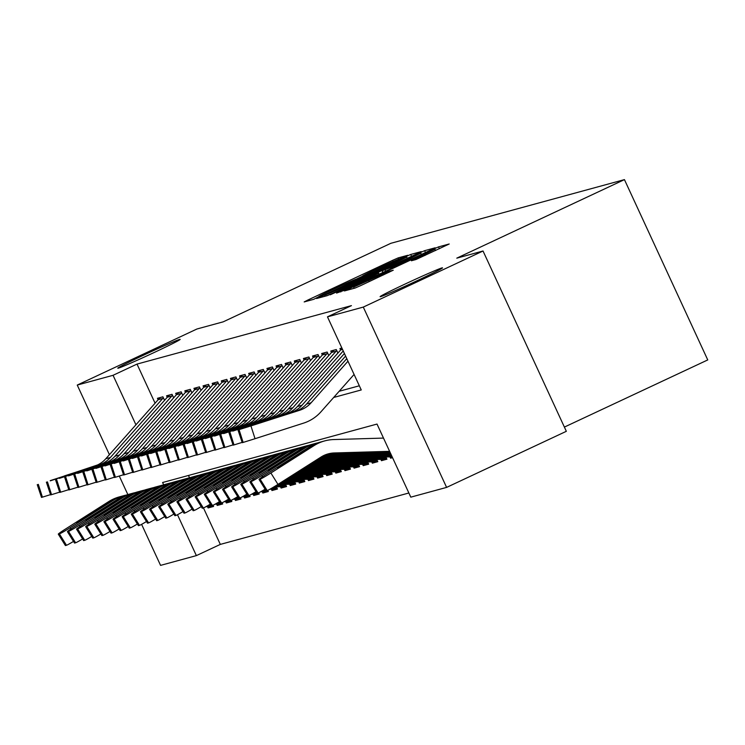 <?xml version="1.0" encoding="UTF-8"?>
<svg xmlns="http://www.w3.org/2000/svg" width="745" height="745" viewBox="0 0 745 745"><rect width="100%" height="100%" fill="white"/><g stroke="black" fill="none" stroke-linecap="round" stroke-linejoin="round"><path stroke-width="1.12" d="M405.056 256.662L407.72 255.293L398.203 257.882L392.606 260.331L307.983 299.974L304.183 301.93L313.692 299.332L319.046 296.585A16.865 0.503 -24.8 0 1 318.776 296.612A16.865 0.503 -24.8 0 1 331.227 290.317L338.277 287.021A16.865 0.503 -24.8 0 1 356.185 279.189L362.768 276.106A16.865 0.503 -24.8 0 1 362.498 276.134A16.865 0.503 -24.8 0 1 374.949 269.839L381.999 266.533A16.865 0.503 -24.8 0 1 399.907 258.711L405.056 256.662M405.457 283.873A34.372 1.015 -24.8 0 0 380.099 296.696A34.372 1.015 -24.8 0 0 417.135 280.688A34.372 1.015 -24.8 0 0 442.502 267.855A34.372 1.015 -24.8 0 0 405.457 283.873M143.142 355.384A34.372 1.015 -24.8 0 0 117.785 368.207A34.372 1.015 -24.8 0 0 154.82 352.199A34.372 1.015 -24.8 0 0 180.188 339.375A34.372 1.015 -24.8 0 0 143.142 355.384M415.98 259.53L449.207 243.997L438.554 246.884L432.957 249.333L344.441 290.941L355.095 288.045L360.692 285.605L393.258 270.202L388.648 271.441L353.633 287.123L364.044 281.861L419.752 255.758L434.95 249.193L411.37 260.769L415.98 259.53M109.413 454.683L77.247 385.072L196.987 328.983L223.221 321.831L390.864 243.298L624.44 179.619L456.797 258.152L483.03 251L363.29 307.089L446.6 487.398L410.793 497.157L377.017 424.063L162.596 482.518L163.667 484.827M77.247 385.072L113.063 375.303L135.925 424.79M333.676 397.467L361.251 389.952L327.474 316.849L351.426 305.636L137.015 364.091L113.063 375.303M327.474 316.849L363.29 307.089M417.461 253.551L421.27 251.596L410.7 254.473L405.103 256.923L316.588 298.531L327.241 295.644L332.838 293.195L417.461 253.551M424.622 250.683L435.192 247.796L431.392 249.761L346.76 289.395L336.563 293.083L374.772 275.045L378.656 273.08L375.573 273.899L330.268 294.806L419.025 253.132L424.622 250.683L425.479 252.527M392.541 457.663L390.585 458.194L392.401 457.346M385.919 456.992L386.934 459.19L381.459 460.68L386.264 458.436M376.793 459.479L377.808 461.676L372.342 463.176L377.138 460.922M367.667 461.965L368.691 464.163L363.215 465.662L368.021 463.409M358.55 464.452L359.565 466.659L354.089 468.149L358.894 465.895M349.424 466.938L350.439 469.145L344.963 470.635L349.768 468.382M340.297 469.425L341.312 471.632L335.846 473.122L340.642 470.868M331.171 471.911L332.196 474.118L326.72 475.608L331.525 473.354M322.054 474.407L323.069 476.604L317.594 478.094L322.399 475.85M312.928 476.893L313.943 479.091L308.467 480.581L313.272 478.337M303.802 479.38L304.817 481.577L299.341 483.067L304.146 480.823M294.675 481.866L295.7 484.064L290.224 485.563L295.029 483.309M285.558 484.352L286.574 486.55L281.098 488.05L285.903 485.796M276.432 486.839L277.447 489.037L271.972 490.536L276.777 488.282M267.772 490.331L268.321 491.532L262.845 493.022L267.651 490.769M258.645 492.818L259.204 494.019L253.728 495.509L258.534 493.255M249.519 495.304L250.078 496.505L244.602 497.995L249.407 495.742M240.393 497.79L240.952 498.992L235.476 500.482L240.281 498.237M231.276 500.277L231.825 501.478L226.35 502.968L231.155 500.724M222.15 502.763L222.699 503.965L217.233 505.455L222.038 503.21M164.543 400.326L162.913 396.806L157.437 398.296L158.117 399.767M173.669 397.839L172.039 394.319L166.563 395.809L167.243 397.281M182.795 395.353L181.165 391.833L175.69 393.323L176.369 394.794M191.912 392.866L190.292 389.346L184.816 390.836L185.496 392.308M201.038 390.38L199.409 386.86L193.942 388.35L194.622 389.821M210.165 387.894L208.535 384.373L203.059 385.863L203.739 387.335M219.291 385.407L217.661 381.878L212.185 383.377L212.865 384.848M228.408 382.921L226.787 379.391L221.312 380.891L221.991 382.362M237.534 380.434L235.904 376.905L230.438 378.404L231.118 379.876M246.66 377.938L245.031 374.418L239.555 375.908L240.235 377.38M255.786 375.452L254.157 371.932L248.681 373.422L249.361 374.893M264.913 372.966L263.283 369.446L257.807 370.935L258.487 372.407M274.03 370.479L272.4 366.959L266.933 368.449L267.613 369.92M283.156 367.993L281.526 364.473L276.05 365.963L276.73 367.434M292.282 365.506L290.652 361.986L285.177 363.476L285.856 364.948M301.408 363.02L299.779 359.5L294.303 360.99L294.983 362.461M310.525 360.533L308.905 357.004L303.429 358.503L304.109 359.975M319.652 358.047L318.022 354.518L312.546 356.017L313.226 357.488M328.778 355.551L327.148 352.031L321.672 353.521L322.352 355.002M337.904 353.065L336.274 349.545L330.799 351.035L331.478 352.506M341.881 348.017L339.925 348.548L340.605 350.02M137.015 364.091L155.081 403.194M339.161 391.283L359.332 385.789M203.469 507.922L220.324 544.399L408.865 492.994M188.476 475.459L189.547 477.787M207.492 506.619L208.106 507.95L213.582 506.451L213.023 505.25M217.233 505.455L216.618 504.132M226.35 502.968L225.744 501.646M235.476 500.482L234.861 499.159M244.602 497.995L243.988 496.673M253.728 495.509L253.114 494.186M262.845 493.022L262.24 491.7M271.972 490.536L271.357 489.204M281.098 488.05L280.483 486.718M290.224 485.563L289.609 484.231M299.341 483.067L298.736 481.745M308.467 480.581L307.853 479.259M317.594 478.094L316.979 476.772M326.72 475.608L326.105 474.286M335.846 473.122L335.231 471.799M344.963 470.635L344.358 469.313M354.089 468.149L353.475 466.817M363.215 465.662L362.601 464.331M372.342 463.176L371.727 461.844M381.459 460.68L380.853 459.358M390.585 458.194L389.97 456.871M564.393 427.081L707.75 359.928L624.44 179.619M220.324 544.399L196.373 555.612L160.566 565.38L141.606 524.35M127.851 494.578L119.293 476.064M483.03 251L566.34 431.308L446.6 487.398M177.487 514.73L196.373 555.612M208.106 507.95L212.912 505.697M405.103 257.295L325.537 294.815A16.865 0.503 -24.8 0 0 343.445 286.993L394.226 263.209A16.865 0.503 -24.8 0 0 406.668 256.913A16.865 0.503 -24.8 0 0 406.397 256.941L405.103 257.295M410.383 258.366L420.785 253.104L405.587 259.67L382.073 270.826L390.753 267.557L410.383 258.366L410.849 259.381M213.191 505.622L211.85 505.985A18.793 18.504 -105.2 0 1 207.594 506.619L205.974 506.665M201.364 506.805L200.88 506.814M126.25 495.08A40.277 39.653 74.8 0 0 123.949 495.63L119.396 496.878A40.277 39.653 74.8 0 0 108.733 501.581L65.588 528.969A10.737 0.549 -31.9 0 0 58.296 534.146A10.737 0.549 -31.9 0 0 58.473 534.137L65.56 545.526A10.737 0.549 148.1 0 1 65.383 545.526L58.296 534.146M123.949 495.63A40.277 39.653 74.8 0 0 113.287 500.342L70.151 527.721L70.915 528.95M211.161 505.399L208.032 505.492M117.151 497.79L76.809 522.673L109.571 501.357L117.291 497.762M73.494 541.419A10.737 0.549 148.1 0 1 66.473 545.275L59.386 533.895L58.473 534.137M59.386 533.895A10.737 0.549 -31.9 0 0 70.151 527.721M66.473 545.275L65.56 545.526M163.369 397.793A18.793 18.504 74.8 0 0 162.745 398.454L110.381 457.486A26.857 26.429 -105.2 0 1 98.806 465.048L50.288 480.842M160.575 397.448A18.793 18.504 74.8 0 0 158.182 399.702L105.818 458.734A26.857 26.429 -105.2 0 1 94.243 466.286L50.222 480.637M37.418 484.613L41.497 497.399L42.409 497.148L38.33 484.362M41.497 497.399L37.25 484.65M50.371 494.68L42.409 497.148M91.393 467.385L100.771 463.874L64.638 475.962M91.328 467.264L64.601 475.841M222.317 503.126L220.976 503.499A18.793 18.504 -105.2 0 1 216.711 504.132L215.1 504.179M210.481 504.309L209.997 504.328M135.376 492.594A40.277 39.653 74.8 0 0 133.076 493.143L128.513 494.391A40.277 39.653 74.8 0 0 117.85 499.094L74.714 526.473A10.737 0.549 -31.9 0 0 67.423 531.66A10.737 0.549 -31.9 0 0 67.599 531.651L74.686 543.04A10.737 0.549 148.1 0 1 74.509 543.04L67.423 531.66M133.076 493.143A40.277 39.653 74.8 0 0 122.413 497.856L79.277 525.234L80.041 526.464M220.287 502.912L217.158 503.005M126.278 495.304L85.936 520.178L118.697 498.871L126.408 495.276M82.621 538.933A10.737 0.549 148.1 0 1 75.599 542.788L68.512 531.409L67.599 531.651M68.512 531.409A10.737 0.549 -31.9 0 0 79.277 525.234M75.599 542.788L74.686 543.04M231.444 500.64L230.103 501.012A18.793 18.504 -105.2 0 1 225.837 501.646L224.226 501.692M219.607 501.823L219.123 501.841M144.502 490.108A40.277 39.653 74.8 0 0 142.202 490.657L137.639 491.896A40.277 39.653 74.8 0 0 126.976 496.608L83.84 523.986A10.737 0.549 -31.9 0 0 76.539 529.164A10.737 0.549 -31.9 0 0 76.726 529.164L83.812 540.553A10.737 0.549 148.1 0 1 83.626 540.553L76.539 529.164M142.202 490.657A40.277 39.653 74.8 0 0 131.539 495.369L88.404 522.748L89.167 523.977M229.413 500.426L226.275 500.519M135.404 492.808L95.062 517.691L127.823 496.375L135.534 492.79M91.747 536.447A10.737 0.549 148.1 0 1 84.725 540.302L77.638 528.913L76.726 529.164M77.638 528.913A10.737 0.549 -31.9 0 0 88.404 522.748M84.725 540.302L83.812 540.553M240.57 498.154L239.22 498.526A18.793 18.504 -105.2 0 1 234.964 499.159L233.343 499.206M228.734 499.336L228.249 499.355M153.628 487.612A40.277 39.653 74.8 0 0 151.328 488.171L146.765 489.409A40.277 39.653 74.8 0 0 136.102 494.121L92.957 521.5A10.737 0.549 -31.9 0 0 85.666 526.678A10.737 0.549 -31.9 0 0 85.843 526.678L92.929 538.058A10.737 0.549 148.1 0 1 92.752 538.067L85.666 526.678M151.328 488.171A40.277 39.653 74.8 0 0 140.665 492.883L97.52 520.261L98.293 521.491M238.54 497.939L235.401 498.032M144.53 490.322L104.179 515.205L136.95 493.888L144.66 490.303M100.873 533.96A10.737 0.549 148.1 0 1 93.842 537.816L86.755 526.426L85.843 526.678M86.755 526.426A10.737 0.549 -31.9 0 0 97.52 520.261M93.842 537.816L92.929 538.058M249.687 495.667L248.346 496.03A18.793 18.504 -105.2 0 1 244.09 496.664L242.47 496.719M237.86 496.85L237.376 496.868M162.745 485.125A40.277 39.653 74.8 0 0 160.454 485.684L155.891 486.923A40.277 39.653 74.8 0 0 145.228 491.635L102.084 519.014A10.737 0.549 -31.9 0 0 94.792 524.191A10.737 0.549 -31.9 0 0 94.969 524.191L102.056 535.571A10.737 0.549 148.1 0 1 101.879 535.581L94.792 524.191M160.454 485.684A40.277 39.653 74.8 0 0 149.782 490.387L106.647 517.775L107.42 519.004M247.657 495.453L244.528 495.546M153.647 487.835L113.305 512.718L146.076 491.402L153.787 487.817M109.99 531.474A10.737 0.549 148.1 0 1 102.968 535.329L95.882 523.94L94.969 524.191M95.882 523.94A10.737 0.549 -31.9 0 0 106.647 517.775M102.968 535.329L102.056 535.571M172.495 395.297A18.793 18.504 74.8 0 0 171.871 395.967L119.507 454.999A26.857 26.429 -105.2 0 1 107.932 462.561L59.414 478.355M169.702 394.952A18.793 18.504 74.8 0 0 167.308 397.206L114.944 456.247A26.857 26.429 -105.2 0 1 103.369 463.8L59.339 478.15M46.535 482.127L50.623 494.913L51.535 494.661L47.447 481.875M50.623 494.913L46.376 482.164M59.498 492.194L51.535 494.661M100.51 464.899L109.897 461.388L73.764 473.475M100.454 464.778L73.727 473.354M181.622 392.811A18.793 18.504 74.8 0 0 180.998 393.481L128.624 452.513A26.857 26.429 -105.2 0 1 117.058 460.075L68.531 475.869M178.828 392.466A18.793 18.504 74.8 0 0 176.435 394.72L124.07 453.761A26.857 26.429 -105.2 0 1 112.495 461.313L68.465 475.655M55.661 479.631L59.749 492.426L60.662 492.175L56.573 479.389M59.749 492.426L55.503 479.668M68.624 489.707L60.662 492.175M109.636 462.412L119.023 458.901L82.891 470.989M109.571 462.291L82.853 470.868M190.739 390.324A18.793 18.504 74.8 0 0 190.124 390.995L137.75 450.027A26.857 26.429 -105.2 0 1 126.184 457.579L77.657 473.382M187.945 389.98A18.793 18.504 74.8 0 0 185.561 392.233L133.187 451.274A26.857 26.429 -105.2 0 1 121.621 458.827L77.592 473.168M64.787 477.145L68.866 489.94L69.779 489.689L65.7 476.902M68.866 489.94L64.619 477.182M77.741 487.221L69.779 489.689M118.762 459.926L128.149 456.415L92.017 468.503M118.697 459.805L91.97 468.382M199.865 387.838A18.793 18.504 74.8 0 0 199.241 388.508L146.877 447.54A26.857 26.429 -105.2 0 1 135.301 455.093L86.783 470.896M197.071 387.493A18.793 18.504 74.8 0 0 194.687 389.747L142.314 448.779A26.857 26.429 -105.2 0 1 130.738 456.34L86.718 470.682M73.913 474.658L77.992 487.454L78.905 487.202L74.826 474.416M77.992 487.454L73.746 474.695M86.867 484.725L78.905 487.202M127.889 457.439L137.266 453.928L101.134 466.016M127.823 457.318L101.097 465.886M258.813 493.181L257.472 493.544A18.793 18.504 -105.2 0 1 253.207 494.177L251.596 494.224M246.977 494.363L246.493 494.382M171.871 482.639A40.277 39.653 74.8 0 0 169.571 483.198L165.008 484.436A40.277 39.653 74.8 0 0 154.345 489.148L111.21 516.527A10.737 0.549 -31.9 0 0 103.918 521.705A10.737 0.549 -31.9 0 0 104.095 521.705L111.182 533.085A10.737 0.549 148.1 0 1 111.005 533.094L103.918 521.705M169.571 483.198A40.277 39.653 74.8 0 0 158.909 487.9L115.773 515.279L116.537 516.518M256.783 492.966L253.654 493.06M162.773 485.349L122.431 510.232L155.193 488.916L162.904 485.33M119.116 528.987A10.737 0.549 148.1 0 1 112.095 532.843L105.008 521.453L104.095 521.705M105.008 521.453A10.737 0.549 -31.9 0 0 115.773 515.279M112.095 532.843L111.182 533.085M208.991 385.351A18.793 18.504 74.8 0 0 208.367 386.012L156.003 445.054A26.857 26.429 -105.2 0 1 144.428 452.606L95.909 468.409M206.197 385.007A18.793 18.504 74.8 0 0 203.804 387.26L151.44 446.292A26.857 26.429 -105.2 0 1 139.864 453.854L95.844 468.195M83.03 472.172L87.118 484.967L88.031 484.716L83.943 471.92M87.118 484.967L82.872 472.209M95.993 482.239L88.031 484.716M137.006 454.953L146.392 451.442L110.26 463.53M136.95 454.832L110.223 463.399M267.939 490.694L266.598 491.057A18.793 18.504 -105.2 0 1 262.333 491.691L260.722 491.737M256.103 491.877L255.619 491.886M180.998 480.153A40.277 39.653 74.8 0 0 178.698 480.702L174.134 481.95A40.277 39.653 74.8 0 0 163.472 486.662L120.336 514.041A10.737 0.549 -31.9 0 0 113.035 519.218A10.737 0.549 -31.9 0 0 113.221 519.218L120.308 530.598A10.737 0.549 148.1 0 1 120.122 530.598L113.035 519.218M178.698 480.702A40.277 39.653 74.8 0 0 168.035 485.414L124.899 512.793L125.663 514.031M265.909 490.48L262.771 490.573M171.899 482.862L131.558 507.745L164.319 486.429L172.03 482.844M128.242 526.501A10.737 0.549 148.1 0 1 121.221 530.347L114.134 518.967L113.221 519.218M114.134 518.967A10.737 0.549 -31.9 0 0 124.899 512.793M121.221 530.347L120.308 530.598M218.117 382.865A18.793 18.504 74.8 0 0 217.493 383.526L165.129 442.567A26.857 26.429 -105.2 0 1 153.554 450.12L105.026 465.914M215.324 382.52A18.793 18.504 74.8 0 0 212.93 384.774L160.566 443.806A26.857 26.429 -105.2 0 1 148.991 451.368L104.961 465.709M92.156 469.685L96.245 482.471L97.157 482.229L93.069 469.434M96.245 482.471L91.998 469.722M105.12 479.752L97.157 482.229M146.132 452.457L155.519 448.956L119.386 461.034M146.067 452.336L119.349 460.913M277.065 488.208L275.715 488.571A18.793 18.504 -105.2 0 1 271.459 489.204L269.839 489.251M265.229 489.39L264.745 489.4M190.124 477.666A40.277 39.653 74.8 0 0 187.824 478.216L183.261 479.463A40.277 39.653 74.8 0 0 172.598 484.175L129.453 511.554A10.737 0.549 -31.9 0 0 122.161 516.732A10.737 0.549 -31.9 0 0 122.338 516.732L129.425 528.112A10.737 0.549 148.1 0 1 129.248 528.112L122.161 516.732M187.824 478.216A40.277 39.653 74.8 0 0 177.161 482.928L134.016 510.306L134.789 511.545M276.926 487.91A18.793 18.504 -105.2 0 1 276.022 487.966L271.897 488.087M181.026 480.376L140.675 505.259L173.445 483.943L181.156 480.357M137.369 524.014A10.737 0.549 148.1 0 1 130.338 527.86L123.251 516.481L122.338 516.732M123.251 516.481A10.737 0.549 -31.9 0 0 134.016 510.306M130.338 527.86L129.425 528.112M227.234 380.378A18.793 18.504 74.8 0 0 226.62 381.04L174.246 440.081A26.857 26.429 -105.2 0 1 162.68 447.633L114.153 463.427M224.45 380.034A18.793 18.504 74.8 0 0 222.057 382.287L169.683 441.319A26.857 26.429 -105.2 0 1 158.117 448.881L114.087 463.222M101.283 467.199L105.362 479.985L106.274 479.743L102.195 466.947M105.362 479.985L101.115 467.236M114.236 477.266L106.274 479.743M155.258 449.971L164.645 446.46L128.513 458.548M155.193 449.85L128.466 458.426M286.182 485.721L284.841 486.085A18.793 18.504 -105.2 0 1 280.586 486.718L273.871 486.913M199.25 475.18A40.277 39.653 74.8 0 0 196.95 475.729L192.387 476.977A40.277 39.653 74.8 0 0 181.724 481.689L138.579 509.068A10.737 0.549 -31.9 0 0 131.288 514.246A10.737 0.549 -31.9 0 0 131.465 514.246L138.551 525.625A10.737 0.549 148.1 0 1 138.374 525.625L131.288 514.246M196.95 475.729A40.277 39.653 74.8 0 0 186.287 480.441L143.142 507.82L143.915 509.058M286.052 485.423A18.793 18.504 -105.2 0 1 285.149 485.47L275.78 485.749M190.143 477.89L149.801 502.773L182.572 481.456L190.282 477.871M146.495 521.519A10.737 0.549 148.1 0 1 139.464 525.374L132.377 513.994L131.465 514.246M132.377 513.994A10.737 0.549 -31.9 0 0 143.142 507.82M139.464 525.374L138.551 525.625M236.361 377.892A18.793 18.504 74.8 0 0 235.737 378.553L183.372 437.585A26.857 26.429 -105.2 0 1 171.797 445.147L123.279 460.941M233.567 377.547A18.793 18.504 74.8 0 0 231.183 379.801L178.809 438.833A26.857 26.429 -105.2 0 1 167.234 446.385L123.214 460.736M110.409 464.712L114.488 477.498L115.401 477.247L111.322 464.461M114.488 477.498L110.241 464.75M123.363 474.779L115.401 477.247M164.384 447.484L173.762 443.973L137.629 456.061M164.319 447.363L137.592 455.94M295.309 483.235L293.968 483.598A18.793 18.504 -105.2 0 1 289.703 484.231L277.643 484.585M208.367 472.693A40.277 39.653 74.8 0 0 206.067 473.243L201.504 474.49A40.277 39.653 74.8 0 0 190.841 479.193L147.706 506.581A10.737 0.549 -31.9 0 0 140.414 511.759A10.737 0.549 -31.9 0 0 140.591 511.75L147.678 523.139A10.737 0.549 148.1 0 1 147.501 523.139L140.414 511.759M206.067 473.243A40.277 39.653 74.8 0 0 195.404 477.955L152.269 505.334L153.032 506.572M295.178 482.937A18.793 18.504 -105.2 0 1 294.266 482.983L279.477 483.421M199.269 475.403L158.927 500.286L191.689 478.97L199.399 475.375M155.612 519.032A10.737 0.549 148.1 0 1 148.59 522.888L141.503 511.508L140.591 511.75M141.503 511.508A10.737 0.549 -31.9 0 0 152.269 505.334M148.59 522.888L147.678 523.139M245.487 375.406A18.793 18.504 74.8 0 0 244.863 376.067L192.499 435.099A26.857 26.429 -105.2 0 1 180.923 442.66L132.405 458.454M242.693 375.061A18.793 18.504 74.8 0 0 240.3 377.315L187.936 436.346A26.857 26.429 -105.2 0 1 176.36 443.899L132.34 458.25M119.526 462.226L123.614 475.012L124.527 474.761L120.439 461.974M123.614 475.012L119.368 462.263M132.489 472.293L124.527 474.761M173.501 444.998L182.888 441.487L146.756 453.575M173.445 444.877L146.718 453.454M304.435 480.739L303.094 481.112A18.793 18.504 -105.2 0 1 298.829 481.745L281.312 482.257M217.493 470.207A40.277 39.653 74.8 0 0 215.193 470.756L210.63 472.004A40.277 39.653 74.8 0 0 199.967 476.707L156.832 504.095A10.737 0.549 -31.9 0 0 149.531 509.273A10.737 0.549 -31.9 0 0 149.717 509.263L156.804 520.653A10.737 0.549 148.1 0 1 156.618 520.653L149.531 509.273M215.193 470.756A40.277 39.653 74.8 0 0 204.53 475.468L161.395 502.847L162.159 504.076M304.295 480.45A18.793 18.504 -105.2 0 1 303.392 480.497L283.147 481.093M208.395 472.917L168.053 497.79L200.815 476.483L208.525 472.889M164.738 516.546A10.737 0.549 148.1 0 1 157.717 520.401L150.63 509.021L149.717 509.263M150.63 509.021A10.737 0.549 -31.9 0 0 161.395 502.847M157.717 520.401L156.804 520.653M254.613 372.91A18.793 18.504 74.8 0 0 253.989 373.58L201.625 432.612A26.857 26.429 -105.2 0 1 190.05 440.174L141.522 455.968M251.819 372.575A18.793 18.504 74.8 0 0 249.426 374.828L197.062 433.86A26.857 26.429 -105.2 0 1 185.486 441.413L141.457 455.763M128.652 459.74L132.74 472.526L133.653 472.274L129.565 459.488M132.74 472.526L128.494 459.777M141.615 469.806L133.653 472.274M182.627 442.511L192.014 439.001L155.882 451.088M182.562 442.39L155.845 450.967M313.561 478.253L312.211 478.625A18.793 18.504 -105.2 0 1 307.955 479.259L284.981 479.929M226.62 467.72A40.277 39.653 74.8 0 0 224.32 468.27L219.756 469.518A40.277 39.653 74.8 0 0 209.094 474.22L165.958 501.599A10.737 0.549 -31.9 0 0 158.657 506.777A10.737 0.549 -31.9 0 0 158.843 506.777L165.921 518.166A10.737 0.549 148.1 0 1 165.744 518.166L158.657 506.777M224.32 468.27A40.277 39.653 74.8 0 0 213.657 472.982L170.512 500.361L171.285 501.59M313.422 477.964A18.793 18.504 -105.2 0 1 312.518 478.011L286.816 478.765M217.521 470.421L177.17 495.304L209.941 473.988L217.652 470.402M173.864 514.059A10.737 0.549 148.1 0 1 166.833 517.915L159.756 506.525L158.843 506.777M159.756 506.525A10.737 0.549 -31.9 0 0 170.512 500.361M166.833 517.915L165.921 518.166M263.73 370.423A18.793 18.504 74.8 0 0 263.115 371.094L210.742 430.126A26.857 26.429 -105.2 0 1 199.176 437.688L150.648 453.481M260.946 370.079A18.793 18.504 74.8 0 0 258.552 372.332L206.179 431.374A26.857 26.429 -105.2 0 1 194.613 438.926L150.583 453.267M137.778 457.244L141.867 470.039L142.779 469.788L138.691 457.002M141.867 470.039L137.611 457.281M150.732 467.32L142.779 469.788M191.754 440.025L201.141 436.514L165.008 448.602M191.689 439.904L164.962 448.481M322.678 475.766L321.337 476.139A18.793 18.504 -105.2 0 1 317.081 476.772L288.65 477.601M235.746 465.225A40.277 39.653 74.8 0 0 233.446 465.783L228.883 467.022A40.277 39.653 74.8 0 0 218.22 471.734L175.075 499.113A10.737 0.549 -31.9 0 0 167.783 504.291A10.737 0.549 -31.9 0 0 167.96 504.291L175.047 515.68A10.737 0.549 148.1 0 1 174.87 515.68L167.783 504.291M233.446 465.783A40.277 39.653 74.8 0 0 222.783 470.495L179.638 497.874L180.411 499.103M322.548 475.478A18.793 18.504 -105.2 0 1 321.644 475.524L290.476 476.437M226.638 467.935L186.297 492.818L219.067 471.501L226.778 467.916M182.991 511.573A10.737 0.549 148.1 0 1 175.96 515.428L168.873 504.039L167.96 504.291M168.873 504.039A10.737 0.549 -31.9 0 0 179.638 497.874M175.96 515.428L175.047 515.68M272.856 367.937A18.793 18.504 74.8 0 0 272.242 368.607L219.868 427.639A26.857 26.429 -105.2 0 1 208.293 435.192L159.775 450.995M270.062 367.592A18.793 18.504 74.8 0 0 267.678 369.846L215.305 428.887A26.857 26.429 -105.2 0 1 203.73 436.44L159.709 450.781M146.905 454.757L150.984 467.553L151.896 467.301L147.817 454.515M150.984 467.553L146.737 454.795M159.858 464.833L151.896 467.301M200.88 437.538L210.258 434.028L174.125 446.115M200.815 437.417L174.088 445.994M281.983 365.45A18.793 18.504 74.8 0 0 281.359 366.121L228.994 425.153A26.857 26.429 -105.2 0 1 217.419 432.705L168.901 448.509M279.189 365.106A18.793 18.504 74.8 0 0 276.795 367.36L224.431 426.391A26.857 26.429 -105.2 0 1 212.856 433.953L168.836 448.294M156.031 452.271L160.11 465.066L161.022 464.815L156.944 452.029M160.11 465.066L155.863 452.308M168.985 462.338L161.022 464.815M210.006 435.052L219.384 431.541L183.251 443.629M209.941 434.931L183.214 443.499M291.109 362.964A18.793 18.504 74.8 0 0 290.485 363.635L238.121 422.666A26.857 26.429 -105.2 0 1 226.545 430.219L178.027 446.022M288.315 362.619A18.793 18.504 74.8 0 0 285.922 364.873L233.558 423.905A26.857 26.429 -105.2 0 1 221.982 431.467L177.953 445.808M165.148 449.784L169.236 462.58L170.149 462.328L166.06 449.533M169.236 462.58L164.99 449.822M178.111 459.851L170.149 462.328M219.123 432.566L228.51 429.055L192.378 441.142M219.067 432.445L192.34 441.012M331.804 473.28L330.463 473.643A18.793 18.504 -105.2 0 1 326.208 474.276L292.31 475.273M244.863 462.738A40.277 39.653 74.8 0 0 242.563 463.297L238.009 464.535A40.277 39.653 74.8 0 0 227.337 469.248L184.201 496.626A10.737 0.549 -31.9 0 0 176.91 501.804A10.737 0.549 -31.9 0 0 177.087 501.804L184.173 513.184A10.737 0.549 148.1 0 1 183.996 513.193L176.91 501.804M242.563 463.297A40.277 39.653 74.8 0 0 231.9 468.009L188.764 495.388L189.528 496.617M331.674 472.991A18.793 18.504 -105.2 0 1 330.761 473.038L294.145 474.109M235.765 465.448L195.423 490.331L228.184 469.015L235.904 465.429M192.108 509.086A10.737 0.549 148.1 0 1 185.086 512.942L177.999 501.553L177.087 501.804M177.999 501.553A10.737 0.549 -31.9 0 0 188.764 495.388M185.086 512.942L184.173 513.184M340.931 470.793L339.59 471.157A18.793 18.504 -105.2 0 1 335.325 471.79L295.979 472.945M253.989 460.252A40.277 39.653 74.8 0 0 251.689 460.81L247.126 462.049A40.277 39.653 74.8 0 0 236.463 466.761L193.327 494.14A10.737 0.549 -31.9 0 0 186.036 499.318A10.737 0.549 -31.9 0 0 186.213 499.318L193.3 510.697A10.737 0.549 148.1 0 1 193.113 510.707L186.036 499.318M251.689 460.81A40.277 39.653 74.8 0 0 241.026 465.513L197.891 492.901L198.654 494.131M340.791 470.505A18.793 18.504 -105.2 0 1 339.888 470.551L297.814 471.781M244.891 462.962L204.549 487.845L237.31 466.528L245.021 462.943M201.234 506.6A10.737 0.549 148.1 0 1 194.212 510.455L187.125 499.066L186.213 499.318M187.125 499.066A10.737 0.549 -31.9 0 0 197.891 492.901M194.212 510.455L193.3 510.697M350.057 468.307L348.716 468.67A18.793 18.504 -105.2 0 1 344.451 469.303L299.648 470.617M263.115 457.765A40.277 39.653 74.8 0 0 260.815 458.324L256.252 459.563A40.277 39.653 74.8 0 0 245.589 464.275L202.454 491.653A10.737 0.549 -31.9 0 0 195.153 496.831A10.737 0.549 -31.9 0 0 195.339 496.831L202.417 508.211A10.737 0.549 148.1 0 1 202.24 508.211L195.153 496.831M260.815 458.324A40.277 39.653 74.8 0 0 250.152 463.027L207.008 490.406L207.781 491.644M349.917 468.009A18.793 18.504 -105.2 0 1 349.014 468.065L301.483 469.452M254.017 460.475L213.666 485.358L246.437 464.042L254.147 460.457M210.36 504.114A10.737 0.549 148.1 0 1 203.329 507.96L196.252 496.58L195.339 496.831M196.252 496.58A10.737 0.549 -31.9 0 0 207.008 490.406M203.329 507.96L202.417 508.211M300.226 360.478A18.793 18.504 74.8 0 0 299.611 361.139L247.238 420.18A26.857 26.429 -105.2 0 1 235.671 427.732L187.144 443.526M297.441 360.133A18.793 18.504 74.8 0 0 295.048 362.387L242.674 421.419A26.857 26.429 -105.2 0 1 231.108 428.98L187.079 443.322M174.274 447.298L178.362 460.084L179.275 459.842L175.187 447.047M178.362 460.084L174.107 447.335M187.228 457.365L179.275 459.842M228.249 430.07L237.636 426.568L201.504 438.647M228.184 429.958L201.467 438.526M359.174 465.821L357.833 466.184A18.793 18.504 -105.2 0 1 353.577 466.817L303.317 468.298M272.242 455.279A40.277 39.653 74.8 0 0 269.941 455.828L265.378 457.076A40.277 39.653 74.8 0 0 254.715 461.788L211.571 489.167A10.737 0.549 -31.9 0 0 204.279 494.345A10.737 0.549 -31.9 0 0 204.456 494.345L211.543 505.725A10.737 0.549 148.1 0 1 211.366 505.725L204.279 494.345M269.941 455.828A40.277 39.653 74.8 0 0 259.279 460.54L216.134 487.919L216.907 489.158M359.043 465.523A18.793 18.504 -105.2 0 1 358.14 465.578L305.143 467.134M263.134 457.989L222.792 482.872L255.563 461.555L263.274 457.97M219.486 501.627A10.737 0.549 148.1 0 1 212.455 505.473L205.369 494.093L204.456 494.345M205.369 494.093A10.737 0.549 -31.9 0 0 216.134 487.919M212.455 505.473L211.543 505.725M309.352 357.991A18.793 18.504 74.8 0 0 308.737 358.652L256.364 417.694A26.857 26.429 -105.2 0 1 244.788 425.246L196.27 441.04M306.558 357.647A18.793 18.504 74.8 0 0 304.174 359.9L251.801 418.932A26.857 26.429 -105.2 0 1 240.235 426.494L196.205 440.835M183.4 444.812L187.479 457.598L188.392 457.356L184.313 444.56M187.479 457.598L183.233 444.849M196.354 454.878L188.392 457.356M237.376 427.583L246.763 424.082L210.63 436.16M237.31 427.462L210.584 436.039M368.3 463.334L366.959 463.697A18.793 18.504 -105.2 0 1 362.703 464.331L306.977 465.97M281.359 452.792A40.277 39.653 74.8 0 0 279.058 453.342L274.505 454.59A40.277 39.653 74.8 0 0 263.842 459.302L220.697 486.681A10.737 0.549 -31.9 0 0 213.405 491.858A10.737 0.549 -31.9 0 0 213.582 491.858L220.669 503.238A10.737 0.549 148.1 0 1 220.492 503.238L213.405 491.858M279.058 453.342A40.277 39.653 74.8 0 0 268.396 458.054L225.26 485.433L226.024 486.671M368.17 463.036A18.793 18.504 -105.2 0 1 367.257 463.092L308.812 464.805M272.26 455.502L231.918 480.385L264.68 459.069L272.4 455.484M228.603 499.131A10.737 0.549 148.1 0 1 221.582 502.987L214.495 491.607L213.582 491.858M214.495 491.607A10.737 0.549 -31.9 0 0 225.26 485.433M221.582 502.987L220.669 503.238M318.478 355.505A18.793 18.504 74.8 0 0 317.854 356.166L265.49 415.207A26.857 26.429 -105.2 0 1 253.915 422.76L205.397 438.554M315.684 355.16A18.793 18.504 74.8 0 0 313.291 357.414L260.927 416.446A26.857 26.429 -105.2 0 1 249.351 423.998L205.331 438.349M192.527 442.325L196.606 455.111L197.518 454.869L193.439 442.074M196.606 455.111L192.359 442.362M205.48 452.392L197.518 454.869M246.502 425.097L255.88 421.586L219.747 433.674M246.437 424.976L219.71 433.553M377.426 460.848L376.085 461.211A18.793 18.504 -105.2 0 1 371.82 461.844L310.646 463.641M290.485 450.306A40.277 39.653 74.8 0 0 288.185 450.855L283.622 452.103A40.277 39.653 74.8 0 0 272.959 456.815L229.823 484.194A10.737 0.549 -31.9 0 0 222.532 489.372A10.737 0.549 -31.9 0 0 222.708 489.363L229.795 500.752A10.737 0.549 148.1 0 1 229.609 500.752L222.532 489.372M288.185 450.855A40.277 39.653 74.8 0 0 277.522 455.567L234.386 482.946L235.15 484.185M377.287 460.55A18.793 18.504 -105.2 0 1 376.383 460.596L312.481 462.477M281.387 453.016L241.045 477.899L273.806 456.583L281.517 452.988M237.73 496.645A10.737 0.549 148.1 0 1 230.708 500.5L223.621 489.12L222.708 489.363M223.621 489.12A10.737 0.549 -31.9 0 0 234.386 482.946M230.708 500.5L229.795 500.752M327.604 353.018A18.793 18.504 74.8 0 0 326.981 353.679L274.616 412.711A26.857 26.429 -105.2 0 1 263.041 420.273L214.523 436.067M324.811 352.674A18.793 18.504 74.8 0 0 322.417 354.927L270.053 413.959A26.857 26.429 -105.2 0 1 258.478 421.512L214.448 435.862M201.644 439.839L205.732 452.625L206.644 452.373L202.556 439.587M205.732 452.625L201.485 439.876M214.607 449.906L206.644 452.373M255.619 422.611L265.006 419.1L228.873 431.187M255.563 422.49L228.836 431.066M386.553 458.352L385.212 458.724A18.793 18.504 -105.2 0 1 380.946 459.358L314.315 461.313M299.611 447.82A40.277 39.653 74.8 0 0 297.311 448.369L292.748 449.617A40.277 39.653 74.8 0 0 282.085 454.32L238.949 481.708A10.737 0.549 -31.9 0 0 231.648 486.885A10.737 0.549 -31.9 0 0 231.835 486.876L238.922 498.265A10.737 0.549 148.1 0 1 238.735 498.265L231.648 486.885M297.311 448.369A40.277 39.653 74.8 0 0 286.648 453.081L243.503 480.46L244.276 481.689M386.413 458.063A18.793 18.504 -105.2 0 1 385.51 458.11L316.15 460.149M290.513 450.529L250.162 475.412L282.932 454.096L290.643 450.502M246.856 494.159A10.737 0.549 148.1 0 1 239.834 498.014L232.747 486.634L231.835 486.876M232.747 486.634A10.737 0.549 -31.9 0 0 243.503 480.46M239.834 498.014L238.922 498.265M336.731 350.522A18.793 18.504 74.8 0 0 336.107 351.193L283.733 410.225A26.857 26.429 -105.2 0 1 272.167 417.787L223.64 433.581M333.937 350.187A18.793 18.504 74.8 0 0 331.544 352.441L279.179 411.473A26.857 26.429 -105.2 0 1 267.604 419.025L223.575 433.376M210.77 437.352L214.858 450.138L215.771 449.887L211.682 437.101M214.858 450.138L210.602 437.389M223.733 447.419L215.771 449.887M264.745 420.124L274.132 416.613L238 428.701M264.68 420.003L237.962 428.58M392.094 456.694A18.793 18.504 -105.2 0 1 390.073 456.871L317.985 458.985M308.737 445.333A40.277 39.653 74.8 0 0 306.437 445.882L301.874 447.13A40.277 39.653 74.8 0 0 291.211 451.833L248.066 479.212A10.737 0.549 -31.9 0 0 240.775 484.399A10.737 0.549 -31.9 0 0 240.952 484.39L248.038 495.779A10.737 0.549 148.1 0 1 247.862 495.779L240.775 484.399M306.437 445.882A40.277 39.653 74.8 0 0 295.774 450.595L252.629 477.973L253.402 479.203M391.637 455.716L319.819 457.821M299.639 448.043L259.288 472.917L292.059 451.61L299.769 448.015M255.982 491.672A10.737 0.549 148.1 0 1 248.951 495.527L241.864 484.148L240.952 484.39M241.864 484.148A10.737 0.549 -31.9 0 0 252.629 477.973M248.951 495.527L248.038 495.779M343.231 350.951L292.86 407.738A26.857 26.429 -105.2 0 1 281.284 415.3L232.766 431.094M342.104 348.502A18.793 18.504 74.8 0 0 340.67 349.945L288.296 408.986A26.857 26.429 -105.2 0 1 276.73 416.539L232.701 430.88M219.896 434.856L223.975 447.652L224.888 447.4L220.809 434.614M223.975 447.652L219.728 434.894M232.85 444.933L224.888 447.4M273.871 417.638L283.258 414.127L247.126 426.215M273.806 417.517L247.079 426.093M391.134 454.618L321.663 456.657M317.854 442.847A40.277 39.653 74.8 0 0 315.554 443.396L311 444.635A40.277 39.653 74.8 0 0 300.337 449.347L257.193 476.726A10.737 0.549 -31.9 0 0 249.901 481.903A10.737 0.549 -31.9 0 0 250.078 481.903L257.165 493.292A10.737 0.549 148.1 0 1 256.988 493.292L249.901 481.903M315.554 443.396A40.277 39.653 74.8 0 0 304.891 448.108L261.756 475.487L262.519 476.716M390.631 453.519L325.174 455.446A26.857 26.429 74.8 0 0 323.768 455.521M308.756 445.547L268.414 470.43L301.185 449.114L308.896 445.529M265.099 489.186A10.737 0.549 148.1 0 1 258.077 493.041L250.99 481.652L250.078 481.903M250.99 481.652A10.737 0.549 -31.9 0 0 261.756 475.487M258.077 493.041L257.165 493.292M345.606 356.082L301.986 405.252A26.857 26.429 -105.2 0 1 290.41 412.804L241.892 428.608M344.423 353.521L297.423 406.5A26.857 26.429 -105.2 0 1 285.847 414.052L241.827 428.394M229.022 432.37L233.101 445.165L234.014 444.914L229.935 432.128M233.101 445.165L228.855 432.407M241.976 442.446L234.014 444.914M282.998 415.151L292.375 411.64L256.243 423.728M282.932 415.03L256.206 423.607M390.119 452.429L329.737 454.199A26.857 26.429 74.8 0 0 325.965 454.59M383.498 438.088L333.816 439.55A40.277 39.653 74.8 0 0 324.68 440.91L320.117 442.148A40.277 39.653 74.8 0 0 309.454 446.86L266.319 474.239A10.737 0.549 -31.9 0 0 259.027 479.417A10.737 0.549 -31.9 0 0 259.204 479.417L266.291 490.797A10.737 0.549 148.1 0 1 266.114 490.806L259.027 479.417M324.68 440.91A40.277 39.653 74.8 0 0 314.017 445.622L270.882 473.001L277.969 484.38A10.737 0.549 148.1 0 1 267.204 490.555L266.291 490.797M389.616 451.33L334.3 452.96A26.857 26.429 74.8 0 0 321.104 457.002L277.969 484.38M317.882 443.061L277.54 467.944L310.302 446.628L318.013 443.042M267.204 490.555L260.117 479.165L259.204 479.417M260.117 479.165A10.737 0.549 -31.9 0 0 270.882 473.001M347.971 361.204L311.112 402.766A26.857 26.429 -105.2 0 1 299.537 410.318L250.944 425.907L255.032 438.703L243.14 442.428L239.052 429.642L250.944 425.907M354.089 374.446L320.983 411.78A40.277 39.653 -105.2 0 1 303.625 423.113L255.032 438.703M346.788 358.643L306.549 404.013A26.857 26.429 -105.2 0 1 294.973 411.566L239.052 429.642M238.139 429.884L242.227 442.679L243.14 442.428M242.227 442.679L237.981 429.921M292.115 412.665L301.502 409.154L265.369 421.242M292.059 412.544L265.332 421.111M308.365 300.784L307.983 299.974M393.137 261.476L392.606 260.331M398.771 259.102L398.203 257.882M320.853 297.385L320.48 296.566M411.557 256.327L410.7 254.473M324.764 296.314L324.243 295.169M326.068 295.961L325.537 294.815M343.92 288.008L343.445 286.993M394.692 264.224L394.226 263.209M340.828 291.938L340.446 291.118M375.238 276.06L374.772 275.045M419.249 253.598L419.025 253.132M382.921 272.465L382.157 270.817M385.696 271.161L385.156 270.007M391.227 268.572L390.753 267.557M415.635 259.623L415.263 258.804M425.013 255.47L424.548 254.455M369.306 281.563L368.831 280.548M383.526 274.905L383.051 273.89M389.058 272.316L388.648 271.441M348.707 289.786L348.334 288.976M439.401 248.728L438.554 246.884M113.287 500.342L112.448 500.575M109.571 501.357L108.733 501.581M211.291 505.613L207.594 506.619M82.499 518.529L82.956 519.265M108.537 503.061L108.202 502.214M97.828 465.318L98.806 465.048M94.243 466.286L95.23 466.025M105.818 458.734L110.381 457.486M158.182 399.702L162.745 398.454M122.413 497.856L121.565 498.088M118.697 498.871L117.85 499.094M220.418 503.117L216.711 504.132M91.626 516.043L92.082 516.779M117.663 500.575L117.319 499.727M131.539 495.369L130.692 495.593M127.823 496.375L126.976 496.608M229.544 500.631L225.837 501.646M100.752 513.556L101.208 514.292M126.79 498.088L126.445 497.241M140.665 492.883L139.818 493.106M136.95 493.888L136.102 494.121M238.661 498.144L234.964 499.159M109.869 511.07L110.335 511.806M135.916 495.593L135.571 494.755M149.782 490.387L148.944 490.62M146.076 491.402L145.228 491.635M247.787 495.658L244.09 496.664M118.995 508.574L119.451 509.319M145.033 493.106L144.698 492.268M106.945 462.822L107.932 462.561M103.369 463.8L104.356 463.53M114.944 456.247L119.507 454.999M167.308 397.206L171.871 395.967M116.071 460.336L117.058 460.075M112.495 461.313L113.473 461.043M124.07 453.761L128.624 452.513M176.435 394.72L180.998 393.481M125.197 457.849L126.184 457.579M121.621 458.827L122.599 458.557M133.187 451.274L137.75 450.027M185.561 392.233L190.124 390.995M134.324 455.363L135.301 455.093M130.738 456.34L131.725 456.07M142.314 448.779L146.877 447.54M194.687 389.747L199.241 388.508M158.909 487.9L158.061 488.133M155.193 488.916L154.345 489.148M256.913 493.171L253.207 494.177M128.121 506.088L128.578 506.824M154.159 490.62L153.824 489.782M143.44 452.876L144.428 452.606M139.864 453.854L140.852 453.584M151.44 446.292L156.003 445.054M203.804 387.26L208.367 386.012M168.035 485.414L167.187 485.647M164.319 486.429L163.472 486.662M266.04 490.685L262.333 491.691M137.248 503.601L137.704 504.337M163.285 488.133L162.941 487.295M152.567 450.39L153.554 450.12M148.991 451.368L149.969 451.097M160.566 443.806L165.129 442.567M212.93 384.774L217.493 383.526M177.161 482.928L176.314 483.16M173.445 483.943L172.598 484.175M276.022 487.966L271.459 489.204M146.365 501.115L146.83 501.851M172.412 485.647L172.067 484.809M161.693 447.903L162.68 447.633M158.117 448.881L159.095 448.611M169.683 441.319L174.246 440.081M222.057 382.287L226.62 381.04M186.287 480.441L185.44 480.674M182.572 481.456L181.724 481.689M285.149 485.47L280.586 486.718M155.491 498.629L155.947 499.364M181.529 483.16L181.193 482.322M170.819 445.417L171.797 445.147M167.234 446.385L168.221 446.125M178.809 438.833L183.372 437.585M231.183 379.801L235.737 378.553M195.404 477.955L194.557 478.188M191.689 478.97L190.841 479.193M294.266 482.983L289.703 484.231M164.617 496.142L165.073 496.878M190.655 480.674L190.32 479.836M179.945 442.93L180.923 442.66M176.36 443.899L177.347 443.638M187.936 436.346L192.499 435.099M240.3 377.315L244.863 376.067M204.53 475.468L203.683 475.701M200.815 476.483L199.967 476.707M303.392 480.497L298.829 481.745M173.743 493.656L174.2 494.391M199.781 478.188L199.436 477.34M189.062 440.435L190.05 440.174M185.486 441.413L186.464 441.142M197.062 433.86L201.625 432.612M249.426 374.828L253.989 373.58M213.657 472.982L212.809 473.215M209.941 473.988L209.094 474.22M312.518 478.011L307.955 479.259M182.87 491.169L183.326 491.905M208.907 475.701L208.563 474.854M198.189 437.948L199.176 437.688M194.613 438.926L195.59 438.656M206.179 431.374L210.742 430.126M258.552 372.332L263.115 371.094M222.783 470.495L221.935 470.719M219.067 471.501L218.22 471.734M321.644 475.524L317.081 476.772M191.987 488.683L192.452 489.418M218.024 473.215L217.689 472.367M207.315 435.462L208.293 435.192M203.73 436.44L204.717 436.17M215.305 428.887L219.868 427.639M267.678 369.846L272.242 368.607M216.441 432.975L217.419 432.705M212.856 433.953L213.843 433.683M224.431 426.391L228.994 425.153M276.795 367.36L281.359 366.121M225.558 430.489L226.545 430.219M221.982 431.467L222.969 431.197M233.558 423.905L238.121 422.666M285.922 364.873L290.485 363.635M231.9 468.009L231.052 468.233M228.184 469.015L227.337 469.248M330.761 473.038L326.208 474.276M201.113 486.196L201.569 486.932M227.15 470.719L226.815 469.881M241.026 465.513L240.179 465.746M237.31 466.528L236.463 466.761M339.888 470.551L335.325 471.79M210.239 483.701L210.695 484.436M236.277 468.233L235.932 467.394M250.152 463.027L249.305 463.26M246.437 464.042L245.589 464.275M349.014 468.065L344.451 469.303M219.365 481.214L219.822 481.95M245.403 465.746L245.058 464.908M234.684 428.003L235.671 427.732M231.108 428.98L232.086 428.71M242.674 421.419L247.238 420.18M295.048 362.387L299.611 361.139M259.279 460.54L258.431 460.773M255.563 461.555L254.715 461.788M358.14 465.578L353.577 466.817M228.482 478.728L228.948 479.463M254.52 463.26L254.185 462.422M243.811 425.516L244.788 425.246M240.235 426.494L241.212 426.224M251.801 418.932L256.364 417.694M304.174 359.9L308.737 358.652M268.396 458.054L267.557 458.287M264.68 459.069L263.842 459.302M367.257 463.092L362.703 464.331M237.608 476.241L238.065 476.977M263.646 460.773L263.311 459.935M252.937 423.03L253.915 422.76M249.351 423.998L250.339 423.737M260.927 416.446L265.49 415.207M313.291 357.414L317.854 356.166M277.522 455.567L276.674 455.8M273.806 456.583L272.959 456.815M376.383 460.596L371.82 461.844M246.735 473.755L247.191 474.49M272.772 458.287L272.428 457.449M262.054 420.543L263.041 420.273M258.478 421.512L259.465 421.251M270.053 413.959L274.616 412.711M322.417 354.927L326.981 353.679M286.648 453.081L285.801 453.314M282.932 454.096L282.085 454.32M385.51 458.11L380.946 459.358M255.861 471.268L256.317 472.004M281.899 455.8L281.554 454.953M271.18 418.047L272.167 417.787M267.604 419.025L268.582 418.755M279.179 411.473L283.733 410.225M331.544 352.441L336.107 351.193M295.774 450.595L294.927 450.827M292.059 451.61L291.211 451.833M391.935 456.359L390.073 456.871M264.978 468.782L265.444 469.518M291.025 453.314L290.68 452.466M280.306 415.561L281.284 415.3M276.73 416.539L277.708 416.269M288.296 408.986L292.86 407.738M340.67 349.945L342.532 349.442M304.891 448.108L304.053 448.332M301.185 449.114L300.337 449.347M325.174 455.446L322.51 456.173M274.104 466.296L274.56 467.031M300.142 450.827L299.807 449.98M289.433 413.075L290.41 412.804M285.847 414.052L286.834 413.782M297.423 406.5L301.986 405.252M314.017 445.622L313.17 445.845M310.302 446.628L309.454 446.86M334.3 452.96L329.737 454.199M283.23 463.809L283.687 464.545M309.268 448.332L308.924 447.494M298.549 410.588L299.537 410.318M294.973 411.566L295.961 411.296M306.549 404.013L311.112 402.766M324.718 296.333L324.177 295.178M407.319 258.31L406.668 256.913M379.186 274.216L378.656 273.08M421.409 254.436L420.785 253.104M382.846 272.502L382.073 270.826M435.564 250.525L434.95 249.193M354.182 288.296L353.633 287.123"/></g></svg>
